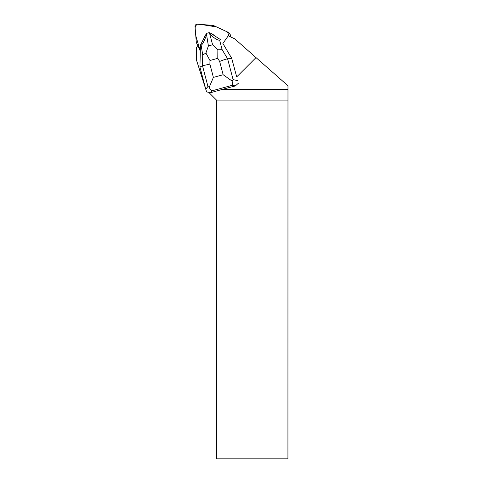 <?xml version="1.0" encoding="UTF-8"?>
<svg xmlns="http://www.w3.org/2000/svg" width="483" height="483" viewBox="0 0 483 483"><rect width="100%" height="100%" fill="white"/><g stroke="black" fill="none" stroke-linecap="round" stroke-linejoin="round"><path stroke-width="0.72" d="M196.49 42.824L200.3 51.071L195.772 35.718L195.102 27.616L196.672 24.235L200.674 24.41L216.571 26.945L227.602 32.041L228.592 35.458L228.308 35.857L228.598 35.446A2.282 2.258 -45 0 0 227.716 32.095L213.697 25.617A2.282 2.258 -45 0 0 212.937 25.418L197.493 24.15A2.282 2.258 -45 0 0 195.023 26.619L196.291 42.063A2.282 2.258 -45 0 0 196.49 42.824M213.951 35.386A5.47 5.41 -45 0 0 213.552 34.945L213.51 34.897A5.47 5.41 135 0 1 213.927 35.374M228.356 32.542L229.781 33.967A2.282 2.258 135 0 1 230.131 36.696M231.858 58.515L222.874 43.476L228.254 35.827L234.666 38.791L256.002 57.592L236.694 76.9L231.713 58.365L236.694 76.9M205.818 89.415L196.581 60.393L196.581 47.111L198.181 46.537L200.3 51.12M238.397 83.245L235.312 85.944L224.927 88.673L224.233 89.367L287.977 89.367L287.977 85.763L256.002 57.592M209.26 92.863L216.487 100.084L216.487 458.85L287.928 458.85L287.977 89.367M204.381 37.439A5.47 5.41 135 0 1 205.462 35.331M211.017 33.49A5.47 5.41 135 0 1 213.51 34.897M224.927 88.673L210.612 92.688L206.615 91.921L205.776 89.27L207.944 86.469L202.486 65.712L209.9 64.13L213.383 77.395L209.23 87.278C210.027 89.258 210.974 90.436 212.061 90.816L210.612 92.688M224.233 89.367L221.395 89.633M287.928 100.084L216.487 100.084M205.776 89.27L199.932 67.04L200.439 45.112L201.115 45.1C202.383 44.774 204.2 41.333 206.567 34.776L208.402 45.933L212.611 44.786L217.863 49.791L222.144 49.671L227.626 58.848L231.713 58.365L222.886 43.458M212.611 44.786L209.737 33.913L208.596 32.79L209.815 32.711L220.52 39.63L219.602 40.053L222.144 49.671M209.737 33.913C214.518 38.519 217.803 40.566 219.602 40.053M200.439 45.112L206.313 33.671L207.129 33.188L206.567 34.776M207.129 33.188L208.596 32.79M199.932 67.04L202.486 65.712L202.733 54.965L205.903 53.058L208.402 45.933M235.312 85.944L232.323 85.286C232.703 84.501 232.625 83.088 232.075 81.041L223.152 74.732L219.662 61.462C223.158 59.989 225.815 59.119 227.626 58.848L233.084 79.604L232.075 81.041M217.863 49.791L217.797 58.34L209.978 60.472L205.903 53.058M209.23 87.278L207.944 86.469M229.606 36.454L228.598 35.446M232.323 85.286L212.061 90.816M219.662 61.462L217.797 58.34M209.978 60.472L209.9 64.13M213.383 77.395L223.152 74.732M202.733 54.965L201.115 45.1M233.084 79.604L237.551 80.595"/></g></svg>
